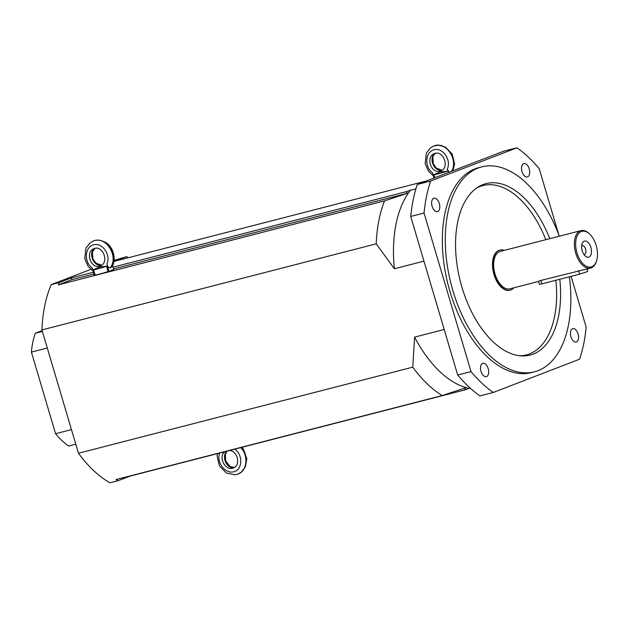 <?xml version="1.0" encoding="UTF-8"?>
<svg xmlns="http://www.w3.org/2000/svg" width="628" height="628" viewBox="0 0 628 628"><rect width="100%" height="100%" fill="white"/><g stroke="black" fill="none" stroke-linecap="round" stroke-linejoin="round"><path stroke-width="0.94" d="M540.802 280.378L541.838 283.88L539.421 284.335L538.541 281.368L539.483 280.795L590.634 268.046A19.319 10.747 75.6 0 0 591.293 267.834A19.319 10.747 75.6 0 0 596.365 261.444L596.6 260.675A18.4 10.236 -104.4 0 1 591.772 266.767A18.4 10.236 -104.4 0 1 575.688 245.713A18.4 10.236 -104.4 0 1 589.786 234.205A18.4 10.236 -104.4 0 1 596.6 260.675M541.838 283.88L579.597 274.153L587.769 271.477L587.031 268.98M588.915 257.119A8.329 4.632 -104.4 0 1 585.634 256.381A8.329 4.632 -104.4 0 1 582.258 243.264A8.329 4.632 -104.4 0 1 590.085 245.352A8.329 4.632 -104.4 0 1 588.915 257.119M583.969 254.576A4.647 2.583 75.6 0 0 584.307 254.528A4.647 2.583 75.6 0 0 584.472 254.473A4.647 2.583 75.6 0 0 585.618 249.238A4.647 2.583 75.6 0 0 581.991 245.524A4.647 2.583 75.6 0 0 581.669 245.65M589.786 234.205L589.205 233.647A19.319 10.747 75.6 0 0 580.994 230.625A19.319 10.747 75.6 0 0 575.405 252.016A19.319 10.747 75.6 0 0 590.634 268.046M538.573 281.454L509.928 288.833A19.319 10.747 -104.4 0 1 494.699 272.803A19.319 10.747 -104.4 0 1 500.296 251.412L580.994 230.625M513.932 287.797A20.7 11.516 -104.4 0 1 510.98 289.94A20.7 11.516 -104.4 0 1 510.274 290.167A20.7 11.516 -104.4 0 1 493.961 272.992A20.7 11.516 -104.4 0 1 499.951 250.07A20.7 11.516 -104.4 0 1 504.3 250.376M510.085 290.214A20.7 11.516 -104.4 0 1 509.905 290.262A20.7 11.516 -104.4 0 1 493.584 273.086A20.7 11.516 -104.4 0 1 499.582 250.164A20.7 11.516 -104.4 0 1 499.762 250.125M482.649 363.369A6.9 3.839 -104.4 0 1 482.885 363.29A6.9 3.839 -104.4 0 1 488.262 368.809A6.9 3.839 -104.4 0 1 486.559 376.58A6.9 3.839 -104.4 0 1 486.323 376.659A6.9 3.839 -104.4 0 1 480.946 371.148A6.9 3.839 -104.4 0 1 482.649 363.369M523.658 163.657A6.9 3.839 -104.4 0 1 523.901 163.578A6.9 3.839 -104.4 0 1 529.278 169.097A6.9 3.839 -104.4 0 1 527.575 176.876A6.9 3.839 -104.4 0 1 527.339 176.947A6.9 3.839 -104.4 0 1 521.954 171.436A6.9 3.839 -104.4 0 1 523.658 163.657M433.752 198.299A6.9 3.839 -104.4 0 1 433.995 198.22A6.9 3.839 -104.4 0 1 439.372 203.739A6.9 3.839 -104.4 0 1 437.661 211.51A6.9 3.839 -104.4 0 1 437.426 211.589A6.9 3.839 -104.4 0 1 432.048 206.078A6.9 3.839 -104.4 0 1 433.752 198.299M572.555 328.727A6.9 3.839 -104.4 0 1 572.799 328.648A6.9 3.839 -104.4 0 1 578.176 334.167A6.9 3.839 -104.4 0 1 576.473 341.938A6.9 3.839 -104.4 0 1 576.237 342.017A6.9 3.839 -104.4 0 1 570.852 336.506A6.9 3.839 -104.4 0 1 572.555 328.727M569.376 276.791A105.81 58.859 -104.4 0 1 538.078 370.661A105.81 58.859 -104.4 0 1 534.459 371.823A105.81 58.859 -104.4 0 1 451.069 284.037A105.81 58.859 -104.4 0 1 481.684 166.891A105.81 58.859 -104.4 0 1 559.297 236.214M549.79 238.664A88.517 49.243 75.6 0 0 477.806 187.23A88.517 49.243 75.6 0 0 460.387 281.634A88.517 49.243 75.6 0 0 521.232 355.888A88.517 49.243 75.6 0 0 533.172 354.106A88.517 49.243 75.6 0 0 559.799 279.256M519.474 355.723A87.41 48.623 75.6 0 0 529.53 353.902A87.41 48.623 75.6 0 0 555.851 280.269M545.842 239.676A87.41 48.623 75.6 0 0 476.338 188.227M534.459 371.823L531.492 372.585A105.81 58.859 -104.4 0 1 448.109 284.798A105.81 58.859 -104.4 0 1 478.724 167.652L481.684 166.891M410.72 216.456L424.049 213.018L471.016 371.588L457.686 375.018L410.72 216.456A138.011 76.773 -104.4 0 1 417.29 184.483L503.656 151.207L516.985 147.776L430.612 181.045L417.29 184.483M457.686 375.018A138.011 76.773 -104.4 0 0 479.91 395.899L493.239 392.469L579.605 359.192A138.011 76.773 -104.4 0 0 586.175 327.219L571.103 276.344M558.912 235.194L539.201 168.657A138.011 76.773 -104.4 0 0 516.985 147.776M493.239 392.469A138.011 76.773 -104.4 0 1 471.016 371.588M424.049 213.018A138.011 76.773 -104.4 0 1 430.612 181.045M469.21 388.402L464.626 389.964L465.474 387.845L442.222 395.562A121.911 67.816 -104.4 0 1 412.753 367.168L414.606 337.103A109.484 60.908 75.6 0 0 469.21 388.402L470.239 388.135M394.36 268.753L376.227 243.837A121.911 67.816 -104.4 0 1 384.556 200.882L407.808 193.165L405.916 191.76L410.5 190.198A109.484 60.908 75.6 0 0 394.36 268.753L423.955 261.138M410.5 190.198L415.924 188.8M414.606 337.103L444.2 329.48M114.045 260.424L126.55 256.64A121.911 67.816 -104.4 0 1 128.371 257.708M412.753 367.168L78.461 453.243A121.911 67.816 -104.4 0 0 109.947 482.822L118.088 480.726A121.911 67.816 -104.4 0 1 116.07 479.541L442.222 395.562M464.626 389.964L130.082 476.11L118.088 480.726M71.898 279.664L58.404 284.861A121.911 67.816 -104.4 0 1 59.377 282.522L71.372 277.906L71.898 279.664L93.815 274.02M113.566 268.933L407.808 193.165M384.556 200.882L58.404 284.861M78.461 453.243L41.927 329.92L376.227 243.837M71.372 277.906L93.329 272.254M113.009 267.183L405.916 191.76M426.412 180.966L114.555 261.264L126.55 256.64M59.377 282.522L51.229 284.625L90.879 269.349M41.927 329.92A121.911 67.816 -104.4 0 1 51.229 284.625M42.382 331.435L35.27 333.264L42.139 330.618M71.459 429.615L55.57 433.705A72.683 40.435 75.6 0 0 68.672 446.021L75.776 444.184M55.57 433.705L31.4 352.112L47.288 348.022M35.27 333.264A72.683 40.435 75.6 0 0 31.4 352.112M446.971 171.256A9.2 0.495 163.5 0 1 433.964 174.647A9.2 0.495 163.5 0 1 433.987 174.6C441.484 171.381 438.807 172.072 446.971 171.256M448.298 172.527L447.309 168.956L448.973 172.276M433.964 178.054L432.504 172.771C424.167 167.032 425.195 151.788 434.05 149.762C442.779 147.258 451.563 159.975 447.309 168.956M439.985 171.154L439.985 171.154C431.044 173.94 425.47 156.568 434.364 153.64C443.376 149.692 450.001 167.817 440.683 170.926L439.985 171.154M435.392 153.342C428.053 157.165 433.783 171.884 441.979 170.251M451.611 171.256C458.361 160.062 446.579 141.904 434.961 145.61L433.697 146.01L434.961 145.61C446.563 141.912 458.864 159.865 452.348 170.973M107.953 271.61A9.2 0.495 163.5 0 1 95.118 274.946L93.548 269.663A9.2 0.495 163.5 0 1 93.572 269.608C101.069 266.398 98.4 267.088 106.556 266.264L107.953 271.61L108.942 271.351L106.893 263.964C107.623 266.594 108.707 267.905 110.167 267.905L111.47 267.167C116.894 261.067 113.801 246.341 105.025 242.125C100.347 239.92 96.429 239.558 93.289 241.026L89.906 242.965L85.918 248.139L84.764 258.689L88.132 266.405L92.936 270.833M106.556 266.264A9.2 0.495 163.5 0 1 93.548 269.663M95.111 274.915L94.137 275.166L92.088 267.779C83.752 262.049 84.78 246.804 93.635 244.771C102.364 242.275 111.148 254.992 106.893 263.964M99.577 266.162L99.569 266.162C90.628 268.949 85.055 251.577 93.957 248.657C102.961 244.708 109.586 262.826 100.268 265.942L99.569 266.162M108.942 271.351L113.739 269.506L112.483 265.495M94.977 248.358C87.637 252.173 93.368 266.9 101.563 265.267M110.167 267.905C118.841 257.299 107.003 236.623 94.545 240.618C106.98 236.63 119.406 257.08 110.936 267.606M229.542 450.496C237.769 450.959 240.948 465.513 233.349 467.939C225.342 471.542 217.594 456.454 224.997 451.665M227.061 451.14C220.883 456.187 226.771 469.461 234.307 467.475M236.725 474.446L237.981 474.046C247.173 470.953 248.766 455.638 240.728 447.615M241.419 447.442C249.151 455.575 247.157 470.961 237.981 474.046L234.998 474.792L226.496 473.08L219.431 465.937L217.1 456.022L217.39 453.628M579.597 274.153L578.561 270.652M234.786 449.146C243.24 454.876 242.589 469.752 233.797 471.769C225.146 474.25 215.914 461.918 219.753 453.016M433.964 174.647L434.874 177.708M435.447 153.334L434.129 154.504L432.849 156.984L433.289 163.727L436.334 168.116L442.034 170.212M452.71 170.832L454.586 164.081L452.191 154.017L445.44 147.109L438.815 145.178L433.705 146.01L430.321 147.957L426.334 153.122L425.18 163.673L428.539 171.389L433.344 175.816M95.032 248.343L92.434 251.993L92.873 258.736L95.919 263.132L101.626 265.22M227.226 451.092L225.413 454.209L225.664 460.968L230.123 466.588L234.354 467.444M242.008 447.285L243.342 448.942L246.804 458.707L245.454 466.698L241.293 472.154L237.981 474.046"/></g></svg>
